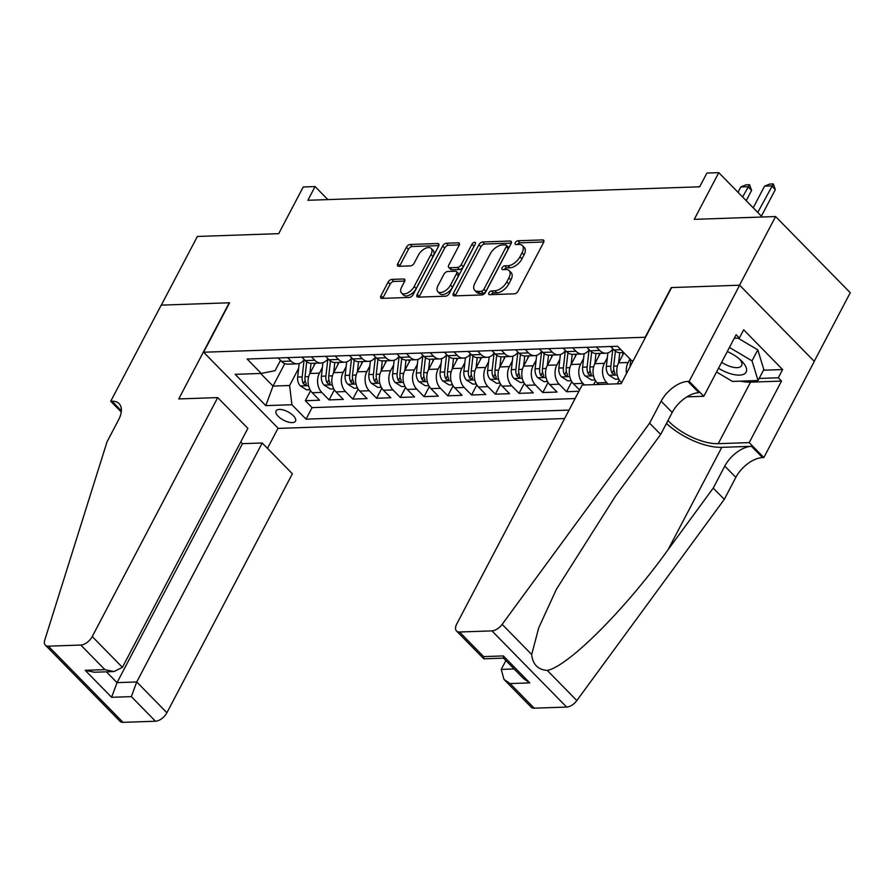 <?xml version="1.0" encoding="UTF-8"?>
<svg xmlns="http://www.w3.org/2000/svg" width="895" height="895" viewBox="0 0 895 895"><rect width="100%" height="100%" fill="white"/><g stroke="black" fill="none" stroke-linecap="round" stroke-linejoin="round"><path stroke-width="1.34" d="M488.95 292.844A2.361 1.287 -44.4 0 0 488.894 294.444A2.361 1.287 -44.4 0 0 489.587 294.679L514.356 293.828A3.367 1.835 -44.4 0 0 518.104 291.054L543.578 242.523A3.367 1.835 -44.4 0 0 543.657 240.24A3.367 1.835 -44.4 0 0 542.672 239.905L517.903 240.755A2.361 1.287 -44.4 0 0 515.274 242.702A2.361 1.287 -44.4 0 0 515.229 244.29A2.361 1.287 -44.4 0 0 515.923 244.536L519.122 244.424A10.785 5.862 -44.4 0 1 522.3 245.498A10.785 5.862 -44.4 0 1 522.053 252.793L519.928 256.831A10.785 5.862 -44.4 0 1 507.946 265.726L504.735 265.826A2.361 1.287 -44.4 0 0 502.117 267.773A2.361 1.287 -44.4 0 0 502.061 269.373A2.361 1.287 -44.4 0 0 502.755 269.608L505.966 269.496A10.785 5.862 -44.4 0 1 509.132 270.57A10.785 5.862 -44.4 0 1 508.886 277.864L506.771 281.914A10.785 5.862 -44.4 0 1 494.778 290.797L491.579 290.909A2.361 1.287 -44.4 0 0 488.95 292.844M292.251 422.608A10.986 4.71 -152.3 0 0 295.518 421.12A10.986 4.71 -152.3 0 0 290.953 413.68A10.986 4.71 -152.3 0 0 279.329 409.429A10.986 4.71 -152.3 0 0 276.063 410.906A10.986 4.71 -152.3 0 0 280.627 418.357A10.986 4.71 -152.3 0 0 292.251 422.608M391.831 279.385A3.367 1.835 -44.4 0 0 388.083 282.16L380.934 295.775A3.367 1.835 -44.4 0 0 380.856 298.057A3.367 1.835 -44.4 0 0 381.852 298.393L409.351 297.442A3.367 1.835 -44.4 0 0 413.098 294.668L438.584 246.136A3.367 1.835 -44.4 0 0 438.651 243.854A3.367 1.835 -44.4 0 0 437.666 243.518L410.156 244.469A3.367 1.835 -44.4 0 0 406.408 247.244L397.783 263.689A3.367 1.835 -44.4 0 0 397.704 265.972A3.367 1.835 -44.4 0 0 398.689 266.307L410.469 265.904A3.367 1.835 -44.4 0 0 414.206 263.119L418.491 254.963A9.017 4.9 -44.4 0 1 424.935 248.586A9.017 4.9 -44.4 0 1 431.166 248.441A9.017 4.9 -44.4 0 1 430.965 254.538L414.195 286.489A9.017 4.9 -44.4 0 1 407.751 292.866A9.017 4.9 -44.4 0 1 401.519 293.012A9.017 4.9 -44.4 0 1 401.721 286.915L404.518 281.589A3.367 1.835 -44.4 0 0 404.596 279.318A3.367 1.835 -44.4 0 0 403.6 278.971L391.831 279.385L393.845 281.444A3.367 1.835 -44.4 0 0 390.097 284.218L382.948 297.834A3.367 1.835 -44.4 0 0 382.724 298.359M645.306 337.012L671.261 287.575L739.527 285.225L775.585 216.556L694.251 219.353L718.763 172.657L706.893 173.071L699.689 186.798L307.88 200.29L315.085 186.563L303.215 186.965L278.703 233.662L197.37 236.459L161.313 305.128L229.59 302.778L203.624 352.227L645.53 337.247M453.418 293.28A3.367 1.835 -44.4 0 0 453.351 295.551A3.367 1.835 -44.4 0 0 454.336 295.898L481.846 294.947A3.367 1.835 -44.4 0 0 485.593 292.173L511.067 243.641A3.367 1.835 -44.4 0 0 511.146 241.359A3.367 1.835 -44.4 0 0 510.15 241.023L482.651 241.974A3.367 1.835 -44.4 0 0 478.903 244.749L453.418 293.28L455.443 295.339A3.367 1.835 -44.4 0 0 455.208 295.865M445.598 296.189L418.099 297.14A3.367 1.835 -44.4 0 1 417.104 296.804A3.367 1.835 -44.4 0 1 417.182 294.522L442.656 245.991A3.367 1.835 -44.4 0 1 446.404 243.216L458.173 242.813A3.367 1.835 -44.4 0 1 459.169 243.149A3.367 1.835 -44.4 0 1 459.09 245.431L448.753 265.11A3.367 1.835 -44.4 0 0 448.686 267.392A3.367 1.835 -44.4 0 0 449.67 267.728L457.479 267.46A3.367 1.835 -44.4 0 0 461.227 264.685L471.989 244.19A2.361 1.287 -44.4 0 1 473.668 242.523A2.361 1.287 -44.4 0 1 475.301 242.478A2.361 1.287 -44.4 0 1 475.245 244.078L449.346 293.415A3.367 1.835 -44.4 0 1 445.598 296.189M775.585 216.556L850.25 292.732L814.237 361.323M310.621 390.667L305.34 400.714L319.593 400.222L312.221 392.715L321.719 392.379A13.738 9.912 -92 0 1 319.414 373.159L322.39 367.498M334.361 389.851L329.091 399.897L343.333 399.405L335.972 391.887L345.47 391.562A13.738 9.912 -92 0 1 343.165 372.342L346.141 366.681M358.112 389.034L352.831 399.08L367.084 398.588L359.712 391.07L369.21 390.746A13.738 9.912 -92 0 1 366.905 371.526L369.881 365.865M381.852 388.217L376.582 398.264L390.824 397.772L383.463 390.254L392.961 389.929A13.738 9.912 -92 0 1 390.656 370.709L393.632 365.048M405.603 387.401L400.322 397.447L414.575 396.955L407.203 389.437L416.701 389.112A13.738 9.912 -92 0 1 414.396 369.892L417.372 364.231M429.343 386.584L424.073 396.63L438.315 396.138L430.954 388.62L440.452 388.296A13.738 9.912 -92 0 1 438.147 369.076L441.123 363.404M453.094 385.767L447.813 395.814L462.066 395.321L454.694 387.803L464.203 387.479A13.738 9.912 -92 0 1 461.898 368.248L464.863 362.587M476.834 384.951L471.564 394.986L485.806 394.505L478.445 386.987L487.943 386.662A13.738 9.912 -92 0 1 485.638 367.431L488.614 361.77M500.585 384.134L495.304 394.169L509.557 393.688L502.196 386.17L511.694 385.846A13.738 9.912 -92 0 1 509.389 366.614L512.354 360.953M524.325 383.306L519.055 393.353L533.308 392.86L525.936 385.353L535.434 385.018A13.738 9.912 -92 0 1 533.129 365.798L536.105 360.137M548.076 382.489L542.806 392.536L557.048 392.044L549.687 384.537L559.185 384.201A13.738 9.912 -92 0 1 556.88 364.981L559.845 359.32M571.815 381.673L566.546 391.719L578.92 391.294M595.567 380.856L593.575 384.649M619.318 380.039L617.326 383.832M312.221 392.715A13.738 9.912 88 0 1 309.916 373.483L315.32 363.202M335.972 391.887A13.738 9.912 88 0 1 333.667 372.667L339.06 362.385M359.712 391.07A13.738 9.912 88 0 1 357.407 371.85L362.811 361.569M383.463 390.254A13.738 9.912 88 0 1 381.158 371.033L386.55 360.752M407.203 389.437A13.738 9.912 88 0 1 404.898 370.217L410.302 359.935M430.954 388.62A13.738 9.912 88 0 1 428.649 369.4L434.053 359.119M454.694 387.803A13.738 9.912 88 0 1 452.4 368.583L457.792 358.302M478.445 386.987A13.738 9.912 88 0 1 476.14 367.767L481.544 357.485M502.196 386.17A13.738 9.912 88 0 1 499.891 366.95L505.283 356.657M525.936 385.353A13.738 9.912 88 0 1 523.631 366.122L529.034 355.841M549.687 384.537A13.738 9.912 88 0 1 547.382 365.305L552.774 355.024M584.469 384.962L582.925 383.384A13.738 9.912 -92 0 1 580.62 364.164L583.596 358.503M579.591 390.007L573.426 383.72A13.738 9.912 88 0 1 571.122 364.489L576.525 354.207M608.208 384.145L606.676 382.568A13.738 9.912 -92 0 1 604.371 363.348L607.336 357.687M598.71 384.47L597.178 382.892A13.738 9.912 88 0 1 594.873 363.672L600.265 353.391M626.511 373.472A13.738 9.912 -92 0 1 628.111 362.531L629.99 358.962M621.622 382.791L620.917 382.075A13.738 9.912 88 0 1 618.613 362.855L623.916 352.764M564.611 418.547L278.3 428.403L203.624 352.227M305.34 400.714L312.098 407.617L306.045 419.151L569.041 410.089M306.045 419.151L291.915 404.741L265.804 405.636L235.128 374.334L261.239 373.439L247.121 359.029L617.55 346.275L631.68 360.685L633.257 360.629M623.737 352.585L620.235 352.708A13.738 9.912 -92 0 1 613.992 349.967L610.603 346.51M278.166 357.955L281.545 361.412A13.738 9.912 88 0 0 287.787 364.153L297.285 363.829A13.738 9.912 -92 0 1 291.043 361.088L287.664 357.631M301.906 357.139L305.296 360.595A13.738 9.912 88 0 0 311.538 363.336L321.036 363.012A13.738 9.912 -92 0 1 314.794 360.271L311.404 356.814M325.657 356.322L329.036 359.779A13.738 9.912 88 0 0 335.278 362.52L344.776 362.195A13.738 9.912 -92 0 1 338.534 359.454L335.155 355.997M349.397 355.505L352.787 358.962A13.738 9.912 88 0 0 359.029 361.703L368.527 361.367A13.738 9.912 -92 0 1 362.285 358.638L358.895 355.181M373.148 354.688L376.538 358.145A13.738 9.912 88 0 0 382.769 360.886L392.267 360.551A13.738 9.912 -92 0 1 386.036 357.81L382.646 354.364M396.888 353.872L400.278 357.329A13.738 9.912 88 0 0 406.52 360.058L416.018 359.734A13.738 9.912 -92 0 1 409.776 356.993L406.386 353.547M420.639 353.055L424.029 356.501A13.738 9.912 88 0 0 430.26 359.242L439.758 358.917A13.738 9.912 -92 0 1 433.527 356.176L430.137 352.719M444.379 352.238L447.768 355.684A13.738 9.912 88 0 0 454.011 358.425L463.509 358.101A13.738 9.912 -92 0 1 457.267 355.36L453.877 351.903M468.13 351.411L471.52 354.867A13.738 9.912 88 0 0 477.762 357.608L487.26 357.284A13.738 9.912 -92 0 1 481.018 354.543L477.628 351.086M491.881 350.594L495.259 354.051A13.738 9.912 88 0 0 501.502 356.792L511 356.467A13.738 9.912 -92 0 1 504.758 353.726L501.379 350.269M515.621 349.777L519.01 353.234A13.738 9.912 88 0 0 525.253 355.975L534.751 355.651A13.738 9.912 -92 0 1 528.509 352.91L525.119 349.453M539.372 348.96L542.75 352.417A13.738 9.912 88 0 0 548.993 355.158L558.491 354.834A13.738 9.912 -92 0 1 552.249 352.093L548.87 348.636M563.112 348.144L566.501 351.601A13.738 9.912 88 0 0 572.744 354.342L582.242 354.017A13.738 9.912 -92 0 1 576 351.276L572.61 347.819M586.863 347.327L590.241 350.784A13.738 9.912 88 0 0 596.484 353.525L605.982 353.201A13.738 9.912 -92 0 1 599.74 350.46L596.361 347.003M566.546 391.719L559.185 384.201M542.806 392.536L535.434 385.018M519.055 393.353L511.694 385.846M495.304 394.169L487.943 386.662M471.564 394.986L464.203 387.479M447.813 395.814L440.452 388.296M424.073 396.63L416.701 389.112M400.322 397.447L392.961 389.929M376.582 398.264L369.21 390.746M352.831 399.08L345.47 391.562M329.091 399.897L321.719 392.379M312.098 407.617L575.105 398.555M284.789 363.616L272.997 386.081L289.611 385.51L298.65 368.315M327.872 199.607L315.085 186.563M762.238 217.015L718.763 172.657M260.624 373.461L272.997 386.081L265.804 405.636M280.515 360.349L275.089 370.687L261.239 373.439M612.907 348.86A13.738 9.912 -92 0 1 605.982 353.201M589.156 349.676A13.738 9.912 -92 0 1 582.242 354.017M565.416 350.493A13.738 9.912 -92 0 1 558.491 354.834M541.665 351.31A13.738 9.912 -92 0 1 534.751 355.651M517.925 352.127A13.738 9.912 -92 0 1 511 356.467M494.174 352.943A13.738 9.912 -92 0 1 487.26 357.284M470.434 353.76A13.738 9.912 -92 0 1 463.509 358.101M446.683 354.577A13.738 9.912 -92 0 1 439.758 358.917M422.943 355.393A13.738 9.912 -92 0 1 416.018 359.734M399.192 356.221A13.738 9.912 -92 0 1 392.267 360.551M375.441 357.038A13.738 9.912 -92 0 1 368.527 361.367M351.701 357.855A13.738 9.912 -92 0 1 344.776 362.195M327.95 358.671A13.738 9.912 -92 0 1 321.036 363.012M304.21 359.488A13.738 9.912 -92 0 1 297.285 363.829M289.611 385.51L291.915 404.741M491.131 294.623A2.361 1.287 -44.4 0 1 493.592 292.967L496.792 292.855A10.785 5.862 -44.4 0 0 508.785 283.972L506.771 281.914M509.132 270.57L511.157 272.628A10.785 5.862 -44.4 0 1 510.911 279.922L508.785 283.972M522.3 245.498L524.313 247.557A10.785 5.862 -44.4 0 1 524.067 254.851L521.953 258.89A10.785 5.862 -44.4 0 1 509.96 267.784L506.76 267.885A2.361 1.287 -44.4 0 0 504.299 269.552M543.813 241.997L519.917 242.813A2.361 1.287 -44.4 0 0 517.467 244.48M511.302 243.116L484.665 244.033A3.367 1.835 -44.4 0 0 480.917 246.807L455.443 295.339M481.264 291.255A2.361 1.287 -44.4 0 0 483.882 289.32L506.246 246.718A2.361 1.287 -44.4 0 0 506.301 245.118A2.361 1.287 -44.4 0 0 505.608 244.883L502.229 245.006A10.785 5.862 -44.4 0 0 490.236 253.889L474.954 283.01A10.785 5.862 -44.4 0 0 474.708 290.293A10.785 5.862 -44.4 0 0 477.885 291.378L481.264 291.255L483.278 293.314A2.361 1.287 -44.4 0 0 485.895 291.378L483.882 289.32M506.301 245.118L508.315 247.177A2.361 1.287 -44.4 0 1 508.27 248.776L485.895 291.378M474.708 290.293L476.722 292.352A10.785 5.862 -44.4 0 0 479.899 293.437L477.885 291.378M483.278 293.314L479.899 293.437M459.325 244.906L448.417 245.275A3.367 1.835 -44.4 0 0 444.681 248.049L419.196 296.581A3.367 1.835 -44.4 0 0 418.961 297.106M448.686 267.392L450.7 269.451A3.367 1.835 -44.4 0 0 451.695 269.787L459.493 269.518A3.367 1.835 -44.4 0 0 463.241 266.744L474.003 246.248L471.989 244.19M474.462 245.577A2.361 1.287 -44.4 0 0 474.003 246.248M438.035 285.539A9.017 4.9 -44.4 0 0 437.834 291.636A9.017 4.9 -44.4 0 0 444.065 291.479A9.017 4.9 -44.4 0 0 450.509 285.102L456.416 273.848A3.367 1.835 -44.4 0 0 456.495 271.565A3.367 1.835 -44.4 0 0 455.499 271.23L447.69 271.498A3.367 1.835 -44.4 0 0 443.942 274.273L438.035 285.539M437.834 291.636L439.848 293.694A9.017 4.9 -44.4 0 0 446.079 293.538A9.017 4.9 -44.4 0 0 452.523 287.161L450.509 285.102M456.495 271.565L458.508 273.624A3.367 1.835 -44.4 0 1 458.43 275.906L452.523 287.161M404.753 281.064L393.845 281.444M401.519 293.012L403.533 295.07A9.017 4.9 -44.4 0 0 409.765 294.925A9.017 4.9 -44.4 0 0 416.209 288.548L414.195 286.489M431.166 248.441L433.18 250.499A9.017 4.9 -44.4 0 1 432.979 256.596L416.209 288.548M438.807 245.61L412.181 246.528A3.367 1.835 -44.4 0 0 408.433 249.302L399.796 265.748A3.367 1.835 -44.4 0 0 399.562 266.274M761.399 216.154L775.338 189.595L771.703 185.891L764.587 186.138L753.21 207.797M764.587 186.138L769.756 184.046L773.314 183.922L775.338 189.595M757.763 212.451L773.314 183.922M718.528 368.248A22.319 9.565 -152.3 0 0 730.029 373.584A22.319 9.565 -152.3 0 0 745.591 372.913A22.319 9.565 -152.3 0 0 741.295 360.685A22.319 9.565 -152.3 0 0 727.277 351.567M721.672 362.262A15.282 6.545 -152.3 0 0 730.577 366.603A15.282 6.545 -152.3 0 0 741.619 365.585A15.282 6.545 -152.3 0 0 739.55 359.096M737.961 338.097L757.785 349.867L763.838 369.557L758.065 380.543L732.434 381.427L716.559 371.996M729.447 347.45L752.024 360.853L758.065 380.543M757.785 349.867L752.024 360.853M505.876 660.566L501.234 669.404L514.122 668.968M649.613 423.167L660.667 434.444L615.447 496.143L556.354 589.369L538.734 627.809L531.686 654.502C532.704 664.392 537.906 669.706 547.292 670.433C568.336 666.272 625.337 609.294 668.017 549.776L713.237 488.088L724.771 466.105A24.042 13.056 135.6 0 1 751.487 446.314L762.54 457.58L763.849 457.535L814.316 361.401L739.65 285.214L671.619 287.563L621.141 383.698L582.197 385.04L456.741 624.005A10.304 5.594 -44.4 0 0 456.506 630.975A10.304 5.594 -44.4 0 0 459.538 632.004L491.948 630.885A10.304 5.594 -44.4 0 0 502.151 624.374L649.613 423.167L661.148 401.195A24.042 13.056 135.6 0 1 687.875 381.404L689.172 381.348L739.65 285.214M713.237 488.088L724.29 499.354L735.824 477.382A24.042 13.056 135.6 0 1 762.54 457.58M687.875 381.404L698.917 392.67A24.042 13.056 135.6 0 0 672.201 412.472L660.667 434.444M459.538 632.004L483.647 656.606L503.359 655.923L529.795 682.896L510.094 683.579L534.203 708.18L566.613 707.072L491.948 630.885M547.292 670.433L576.827 700.561L724.29 499.354M689.172 381.348L703.806 396.284L736.104 334.752L739.337 338.053L734.292 338.22M763.491 370.206L782.61 369.545L743.667 329.808L739.337 338.053M782.61 369.545L778.292 377.791L781.514 381.08L749.216 442.611L763.849 457.535M667.961 420.549A38.63 16.558 -152.3 0 0 718.226 443.674L749.216 442.611M703.806 396.284L686.924 396.865M666.462 423.402A44.728 19.175 -152.3 0 0 721.806 447.332L751.487 446.314M576.827 700.561A10.304 5.594 135.6 0 1 566.613 707.072M534.203 708.18A10.304 5.594 135.6 0 1 531.171 707.151L503.963 679.394L501.234 669.404M781.514 381.08L750.525 382.154A38.63 16.558 27.7 0 1 740.411 381.147M759.173 378.451L778.292 377.791M483.647 656.606L483.915 658.809L503.505 658.138M503.359 655.923L503.426 658.049L523.676 678.712L529.795 682.896M510.094 683.579L503.963 679.394M217.698 397.593L92.241 636.558L122.414 667.334L247.87 428.369L217.698 397.593L178.754 398.935L229.232 302.79L161.201 305.139L110.723 401.273L121.239 412.002M240.766 441.906L242.489 443.674L262.201 442.991L292.374 473.768L166.906 712.744A10.304 5.594 135.6 0 1 155.462 721.225L123.04 722.343A10.304 5.594 135.6 0 1 120.019 721.314L45.343 645.127A10.304 5.594 -44.4 0 1 44.75 640.126L107.02 441.861L118.554 419.878A24.042 13.056 -44.4 0 0 119.102 403.634A24.042 13.056 -44.4 0 0 112.032 401.228L110.723 401.273M155.462 721.225L131.341 696.623L111.629 697.294L85.193 670.321L104.905 669.65L80.785 645.038L48.375 646.156L123.04 722.343M278.065 428.179L267.471 448.361M262.201 442.991L136.734 681.956L166.906 712.744M45.343 645.127A10.304 5.594 -44.4 0 0 48.375 646.156M80.785 645.038A10.304 5.594 -44.4 0 0 92.241 636.558M242.489 443.674L117.032 682.639L136.734 681.956L131.341 696.623M111.629 697.294L117.032 682.639L106.415 671.809M85.193 670.321L94.288 672.234L114.001 671.552L122.414 667.334M104.905 669.65L114.001 671.552M630.024 366.782A9.095 6.567 -92 0 1 630.102 365.585L630.762 359.745M746.217 200.659L751.599 190.411L747.963 186.708L740.836 186.954L738.028 192.302M740.836 186.954L746.005 184.862L749.574 184.739L751.599 190.411M742.581 196.956L749.574 184.739M622.752 354.991L623.021 352.608M618.579 362.934L619.732 352.708M618.758 379.1L615.335 379.223L608.924 375.184A9.095 6.567 -92 0 1 606.351 366.402L607.884 352.876M612.818 348.983L610.871 366.245A9.095 6.567 88 0 0 612.102 373.148L614.72 374.636L614.954 373.047A9.095 6.567 -92 0 1 613.713 366.144L615.413 351.176M599.001 355.807L599.27 353.424M594.828 363.75L595.981 353.525M595.018 379.916L591.595 380.039L585.185 376.001A9.095 6.567 -92 0 1 582.611 367.219L584.144 353.693M589.078 349.8L587.12 367.062A9.095 6.567 88 0 0 588.362 373.965L590.968 375.452L591.203 373.864A9.095 6.567 -92 0 1 589.973 366.961L591.662 351.992M697.585 186.876L699.868 186.451M575.261 356.624L575.53 354.241M571.077 364.567L572.241 354.342M571.267 380.733L567.844 380.856L561.433 376.817A9.095 6.567 -92 0 1 558.86 368.035L560.393 354.509M565.327 350.616L563.38 367.879A9.095 6.567 88 0 0 564.611 374.781L567.229 376.269L567.464 374.681A9.095 6.567 -92 0 1 566.222 367.778L567.922 352.809M673.846 187.693L678.656 187.525M551.51 357.441L551.779 355.058M547.337 365.395L548.49 355.158M547.527 381.55L544.104 381.673L537.694 377.634A9.095 6.567 -92 0 1 535.12 368.852L536.653 355.326M541.587 351.433L539.629 368.695A9.095 6.567 88 0 0 540.871 375.598L543.478 377.086L543.712 375.497A9.095 6.567 -92 0 1 542.482 368.595L544.171 353.637M650.094 188.509L654.905 188.342M527.77 358.257L528.039 355.874M523.586 366.212L524.75 355.975M523.776 382.366L520.353 382.489L513.943 378.451A9.095 6.567 -92 0 1 511.369 369.669L512.902 356.143M517.836 352.261L515.889 369.512A9.095 6.567 88 0 0 517.12 376.415L519.738 377.903L519.973 376.314A9.095 6.567 -92 0 1 518.731 369.422L520.431 354.454M626.355 189.326L631.165 189.158M504.019 359.074L504.288 356.702M499.846 367.028L500.999 356.792M500.036 383.194L496.613 383.306L490.203 379.267A9.095 6.567 -92 0 1 487.63 370.485L489.151 356.96M494.085 353.077L492.138 370.329A9.095 6.567 88 0 0 493.38 377.231L495.987 378.719L496.222 377.131A9.095 6.567 -92 0 1 494.991 370.239L496.68 355.27M602.603 190.143L607.414 189.975M480.268 359.891L480.537 357.519M476.095 367.845L477.259 357.608M476.285 384.011L472.862 384.123L466.452 380.084A9.095 6.567 -92 0 1 463.878 371.302L465.411 357.776M470.345 353.894L468.387 371.156A9.095 6.567 88 0 0 469.629 378.048L472.236 379.547L472.482 377.947A9.095 6.567 -92 0 1 471.24 371.056L472.929 356.087M578.864 190.959L583.674 190.792M456.528 360.707L456.797 358.336M452.355 368.662L453.508 358.425M452.546 384.828L449.122 384.939L442.712 380.901A9.095 6.567 -92 0 1 440.139 372.13L441.66 358.593M446.594 354.711L444.647 371.973A9.095 6.567 88 0 0 445.878 378.865L448.496 380.364L448.731 378.764A9.095 6.567 -92 0 1 447.5 371.872L449.189 356.904M555.113 191.776L559.923 191.608M432.777 361.524L433.046 359.152M428.604 369.478L429.768 359.242M428.794 385.644L425.371 385.756L418.961 381.717A9.095 6.567 -92 0 1 416.388 372.946L417.92 359.41M422.854 355.528L420.896 372.79A9.095 6.567 88 0 0 422.138 379.681L424.745 381.18L424.991 379.592A9.095 6.567 -92 0 1 423.749 372.689L425.438 357.72M531.373 192.593L536.183 192.436M409.037 362.341L409.306 359.969M404.864 370.295L406.017 360.058M405.055 386.461L401.631 386.573L395.221 382.545A9.095 6.567 -92 0 1 392.648 373.763L394.169 360.226M399.103 356.344L397.156 373.607A9.095 6.567 88 0 0 398.387 380.498L401.005 381.997L401.24 380.409A9.095 6.567 -92 0 1 400.009 373.506L401.698 358.537M507.622 193.409L512.432 193.253M385.286 363.157L385.555 360.786M381.113 371.112L382.277 360.886M381.304 387.278L377.88 387.401L371.47 383.362A9.095 6.567 -92 0 1 368.897 374.58L370.429 361.054M375.363 357.161L373.405 374.423A9.095 6.567 88 0 0 374.647 381.315L377.254 382.814L377.5 381.225A9.095 6.567 -92 0 1 376.258 374.323L377.947 359.354M483.882 194.237L488.692 194.07M361.546 363.985L361.815 361.602M357.373 371.928L358.526 361.703M357.564 388.094L354.129 388.217L347.719 384.179A9.095 6.567 -92 0 1 345.157 375.397L346.678 361.871M351.612 357.978L349.665 375.24A9.095 6.567 88 0 0 350.896 382.143L353.514 383.631L353.749 382.042A9.095 6.567 -92 0 1 352.507 375.139L354.207 360.17M460.131 195.054L464.941 194.886M337.795 364.802L338.064 362.419M333.622 372.745L334.786 362.52M333.813 388.911L330.389 389.034L323.979 384.995A9.095 6.567 -92 0 1 321.406 376.213L322.938 362.688M327.872 358.794L325.914 376.057A9.095 6.567 88 0 0 327.156 382.959L329.763 384.447L330.009 382.859A9.095 6.567 -92 0 1 328.767 375.956L330.456 360.987M436.38 195.871L441.201 195.703M314.055 365.619L314.324 363.236M309.883 373.562L311.035 363.336M310.062 389.728L306.638 389.851L300.228 385.812A9.095 6.567 -92 0 1 297.655 377.03L299.187 363.504M304.121 359.611L302.174 376.873A9.095 6.567 88 0 0 303.405 383.776L306.023 385.264L306.258 383.675A9.095 6.567 -92 0 1 305.016 376.773L306.716 361.804M412.64 196.687L417.45 196.52M309.916 373.483L319.414 373.159M333.667 372.667L343.165 372.342M357.407 371.85L366.905 371.526M381.158 371.033L390.656 370.709M404.898 370.217L414.396 369.892M428.649 369.4L438.147 369.076M452.4 368.583L461.898 368.248M476.14 367.767L485.638 367.431M499.891 366.95L509.389 366.614M523.631 366.122L533.129 365.798M547.382 365.305L556.88 364.981M571.122 364.489L580.62 364.164M594.873 363.672L604.371 363.348M618.613 362.855L628.111 362.531M613.992 349.967L620.94 349.721M281.545 361.412L291.043 361.088M305.296 360.595L314.794 360.271M329.036 359.779L338.534 359.454M352.787 358.962L362.285 358.638M376.538 358.145L386.036 357.81M400.278 357.329L409.776 356.993M424.029 356.501L433.527 356.176M447.768 355.684L457.267 355.36M471.52 354.867L481.018 354.543M495.259 354.051L504.758 353.726M519.01 353.234L528.509 352.91M542.75 352.417L552.249 352.093M566.501 351.601L576 351.276M590.241 350.784L599.74 350.46M620.917 382.075L622.014 382.042M597.178 382.892L606.676 382.568M573.426 383.72L582.925 383.384M496.792 292.855L494.778 290.797M510.911 279.922L508.886 277.864M506.76 267.885L504.735 265.826M509.96 267.784L507.946 265.726M521.953 258.89L519.928 256.831M524.067 254.851L522.053 252.793M519.917 242.813L517.903 240.755M543.97 241.236L542.672 239.905M493.592 292.967L491.579 290.909M480.917 246.807L478.903 244.749M484.665 244.033L482.651 241.974M511.459 242.355L510.15 241.023M508.27 248.776L506.246 246.718M419.196 296.581L417.182 294.522M444.681 248.049L442.656 245.991M448.417 245.275L446.404 243.216M459.482 244.145L458.173 242.813M451.695 269.787L449.67 267.728M459.493 269.518L457.479 267.46M463.241 266.744L461.227 264.685M458.43 275.906L456.416 273.848M404.909 280.314L403.6 278.971M432.979 256.596L430.965 254.538M399.796 265.748L397.783 263.689M408.433 249.302L406.408 247.244M412.181 246.528L410.156 244.469M438.975 244.85L437.666 243.518M382.948 297.834L380.934 295.775M390.097 284.218L388.083 282.16M724.771 466.105L735.824 477.382M672.201 412.472L661.148 401.195M502.151 624.374L531.686 654.502M668.017 549.776L721.806 447.332M750.525 382.154L718.226 443.674M121.362 410.749L112.032 401.228M630.102 365.585L630.662 365.563M609.092 375.285L617.248 375.005M613.713 366.144L617.382 366.021M606.351 366.402L610.871 366.245M613.847 369.825L612.102 373.148M585.341 376.101L593.497 375.822M589.973 366.961L593.642 366.838M582.611 367.219L587.12 367.062M590.096 370.642L588.362 373.965M561.601 376.918L569.757 376.638M566.222 367.778L569.891 367.655M558.86 368.035L563.38 367.879M566.356 371.459L564.611 374.781M537.85 377.735L546.006 377.455M542.482 368.595L546.151 368.471M535.12 368.852L539.629 368.695M542.605 372.275L540.871 375.598M514.099 378.551L522.266 378.272M518.731 369.422L522.4 369.288M511.369 369.669L515.889 369.512M518.865 373.092L517.12 376.415M490.359 379.368L498.515 379.088M494.991 370.239L498.66 370.105M487.63 370.485L492.138 370.329M495.114 373.909L493.38 377.231M466.608 380.185L474.775 379.905M471.24 371.056L474.909 370.922M463.878 371.302L468.387 371.156M471.374 374.725L469.629 378.048M442.868 381.013L451.024 380.722M447.5 371.872L451.169 371.749M440.139 372.13L444.647 371.973M447.623 375.553L445.878 378.865M419.117 381.829L427.273 381.538M423.749 372.689L427.418 372.566M416.388 372.946L420.896 372.79M423.883 376.37L422.138 379.681M395.377 382.646L403.533 382.366M400.009 373.506L403.679 373.383M392.648 373.763L397.156 373.607M400.132 377.187L398.387 380.498M371.626 383.463L379.782 383.183M376.258 374.323L379.928 374.2M368.897 374.58L373.405 374.423M376.392 378.003L374.647 381.315M347.886 384.279L356.042 384M352.507 375.139L356.188 375.016M345.157 375.397L349.665 375.24M352.641 378.82L350.896 382.143M324.135 385.096L332.291 384.816M328.767 375.956L332.437 375.833M321.406 376.213L325.914 376.057M328.901 379.637L327.156 382.959M300.396 385.913L308.551 385.633M305.016 376.773L308.697 376.65M297.655 377.03L302.174 376.873M305.15 380.453L303.405 383.776M456.506 630.975L483.714 658.731"/></g></svg>
